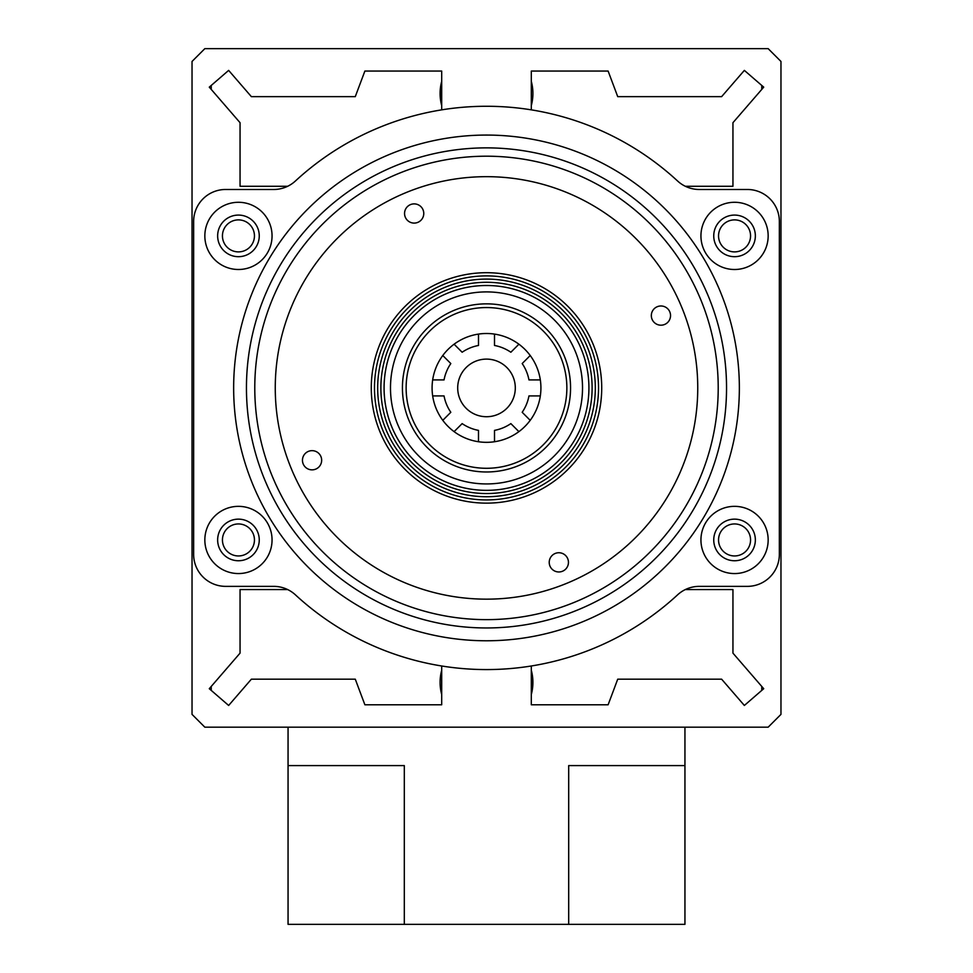 <?xml version="1.0" encoding="UTF-8"?>
<svg xmlns="http://www.w3.org/2000/svg" width="973" height="973" viewBox="0 0 973 973"><rect width="100%" height="100%" fill="white"/><g stroke="black" fill="none" stroke-linecap="round" stroke-linejoin="round"><path stroke-width="1.46" d="M718.548 235.892A16.006 16.006 0 0 1 742.557 222.026A16.006 16.006 0 0 1 742.557 249.745A16.006 16.006 0 0 1 718.548 235.892M718.548 539.954A16.006 16.006 0 0 1 742.557 526.089A16.006 16.006 0 0 1 742.557 553.807A16.006 16.006 0 0 1 718.548 539.954M222.44 235.892A16.006 16.006 0 0 1 246.449 222.026A16.006 16.006 0 0 1 246.449 249.745A16.006 16.006 0 0 1 222.44 235.892M222.44 539.954A16.006 16.006 0 0 1 246.449 526.089A16.006 16.006 0 0 1 246.449 553.807A16.006 16.006 0 0 1 222.44 539.954M531.307 665.994L531.307 704.78L608.125 704.78L617.721 679.178L721.625 679.178L744.357 705.461L763.72 688.702L732.949 653.138L732.949 589.565L685.333 589.565M441.693 665.994L441.693 704.78L364.875 704.78L355.279 679.178L251.375 679.178L228.643 705.461L209.28 688.702L240.051 653.138L240.051 589.565L287.667 589.565M441.693 109.852L441.693 71.053L364.875 71.053L355.279 96.655L251.375 96.655L228.643 70.384L209.28 87.144L240.051 122.695L240.051 186.281L287.667 186.281M531.307 109.852L531.307 71.053L608.125 71.053L617.721 96.655L721.625 96.655L744.357 70.384L763.72 87.144L732.949 122.695L732.949 186.281L685.333 186.281M768.159 727.184L204.841 727.184L192.034 714.389L192.034 61.457L204.841 48.65L768.159 48.65L780.966 61.457L780.966 714.389L768.159 727.184M677.573 180.99A281.659 281.659 0 0 0 295.427 180.99A32.012 32.012 0 0 1 273.705 189.48L225.651 189.48A32.012 32.012 0 0 0 193.639 221.491L193.639 554.355A32.012 32.012 0 0 0 225.651 586.366L273.705 586.366A32.012 32.012 0 0 1 295.427 594.856A281.659 281.659 0 0 0 677.573 594.856A32.012 32.012 0 0 1 699.295 586.366L747.349 586.366A32.012 32.012 0 0 0 779.361 554.355L779.361 221.491A32.012 32.012 0 0 0 747.349 189.48L699.295 189.48A32.012 32.012 0 0 1 677.573 180.99M272.051 539.954A33.605 33.605 0 0 1 221.649 569.059A33.605 33.605 0 0 1 221.649 510.849A33.605 33.605 0 0 1 272.051 539.954M272.051 235.892A33.605 33.605 0 0 1 221.649 264.997A33.605 33.605 0 0 1 221.649 206.787A33.605 33.605 0 0 1 272.051 235.892M768.159 539.954A33.605 33.605 0 0 1 717.746 569.059A33.605 33.605 0 0 1 717.746 510.849A33.605 33.605 0 0 1 768.159 539.954M768.159 235.892A33.605 33.605 0 0 1 717.746 264.997A33.605 33.605 0 0 1 717.746 206.787A33.605 33.605 0 0 1 768.159 235.892M233.654 387.923A252.846 252.846 0 0 0 612.929 606.897A252.846 252.846 0 0 0 612.929 168.949A252.846 252.846 0 0 0 233.654 387.923A252.846 252.846 0 0 1 612.929 168.949A252.846 252.846 0 0 1 612.929 606.897A252.846 252.846 0 0 1 233.654 387.923M246.449 387.923A240.051 240.051 0 0 0 606.52 595.804A240.051 240.051 0 0 0 606.52 180.029A240.051 240.051 0 0 0 246.449 387.923M755.352 235.892A20.81 20.81 0 0 0 724.143 217.867A20.81 20.81 0 0 0 724.143 253.904A20.81 20.81 0 0 0 755.352 235.892M755.352 539.954A20.81 20.81 0 0 1 724.143 557.967A20.81 20.81 0 0 1 724.143 521.929A20.81 20.81 0 0 1 755.352 539.954M259.256 235.892A20.81 20.81 0 0 1 228.047 253.904A20.81 20.81 0 0 1 228.047 217.867A20.81 20.81 0 0 1 259.256 235.892M259.256 539.954A20.81 20.81 0 0 1 228.047 557.967A20.81 20.81 0 0 1 228.047 521.929A20.81 20.81 0 0 1 259.256 539.954M540.915 387.923A54.415 54.415 0 0 0 459.292 340.793A54.415 54.415 0 0 0 459.292 435.04A54.415 54.415 0 0 0 540.915 387.923M566.858 387.923A80.358 80.358 0 0 1 446.315 457.517A80.358 80.358 0 0 1 446.315 318.329A80.358 80.358 0 0 1 566.858 387.923M570.555 387.923A84.055 84.055 0 0 0 444.466 315.118A84.055 84.055 0 0 0 444.466 460.716A84.055 84.055 0 0 0 570.555 387.923M582.523 387.923A96.023 96.023 0 0 0 438.495 304.768A96.023 96.023 0 0 0 438.495 471.078A96.023 96.023 0 0 0 582.523 387.923M588.92 387.923A102.42 102.42 0 0 1 435.284 476.624A102.42 102.42 0 0 1 435.284 299.222A102.42 102.42 0 0 1 588.92 387.923A102.42 102.42 0 0 0 486.5 285.503A102.42 102.42 0 0 0 384.08 387.923A102.42 102.42 0 0 0 486.5 490.343A102.42 102.42 0 0 0 588.92 387.923M547.227 474.338A105.619 105.619 0 0 1 425.773 474.338A105.619 105.619 0 0 1 425.773 301.496A105.619 105.619 0 0 1 592.119 387.923A105.619 105.619 0 0 1 433.69 479.385A105.619 105.619 0 0 1 433.69 296.449A105.619 105.619 0 0 1 592.119 387.923A105.619 105.619 0 0 1 547.227 474.338M595.318 387.923A108.818 108.818 0 0 0 432.085 293.676A108.818 108.818 0 0 0 432.085 482.158A108.818 108.818 0 0 0 595.318 387.923M598.529 387.923A112.029 112.029 0 0 1 430.492 484.931A112.029 112.029 0 0 1 430.492 290.903A112.029 112.029 0 0 1 598.529 387.923M700.548 299.161A231.732 231.732 0 0 1 456.349 617.673A231.732 231.732 0 0 1 302.603 246.923A231.732 231.732 0 0 1 700.548 299.161M315.739 469.12A9.596 9.596 0 0 1 302.542 459.001A9.596 9.596 0 0 1 317.903 452.64A9.596 9.596 0 0 1 315.739 469.12M567.709 558.672A9.596 9.596 0 0 1 557.59 571.881A9.596 9.596 0 0 1 551.217 556.507A9.596 9.596 0 0 1 567.709 558.672M657.261 306.714A9.596 9.596 0 0 1 670.458 316.833A9.596 9.596 0 0 1 655.097 323.206A9.596 9.596 0 0 1 657.261 306.714M405.291 217.161A9.596 9.596 0 0 1 415.41 203.965A9.596 9.596 0 0 1 421.783 219.326A9.596 9.596 0 0 1 405.291 217.161M592.934 343.785A115.228 115.228 0 0 1 471.504 502.165A115.228 115.228 0 0 1 395.062 317.806A115.228 115.228 0 0 1 592.934 343.785M681.635 307.006A211.238 211.238 0 0 0 318.864 259.39A211.238 211.238 0 0 0 459.013 597.361A211.238 211.238 0 0 0 681.635 307.006M530.212 355.522L522.185 363.549A43.213 43.213 0 0 1 528.959 379.92L540.319 379.92M454.099 344.211L462.139 352.238A43.213 43.213 0 0 1 478.497 345.464L478.497 334.104M442.788 420.324L450.815 412.284A43.213 43.213 0 0 1 444.041 395.926L432.681 395.926M518.901 431.635L510.861 423.608A43.213 43.213 0 0 1 494.503 430.382L494.503 441.742M515.301 387.923A28.801 28.801 0 0 1 486.5 416.724A28.801 28.801 0 0 1 457.699 387.923A28.801 28.801 0 0 1 486.5 359.11A28.801 28.801 0 0 1 515.301 387.923M540.319 395.926L528.959 395.926A43.213 43.213 0 0 1 522.185 412.284L530.212 420.324M478.497 441.742L478.497 430.382A43.213 43.213 0 0 1 462.139 423.608L454.099 431.635M432.681 379.92L444.041 379.92A43.213 43.213 0 0 1 450.815 363.549L442.788 355.522M494.503 334.104L494.503 345.464A43.213 43.213 0 0 1 510.861 352.238L518.901 344.211M531.307 670.324L532.705 678.047L531.307 694.454A46.412 46.412 0 0 0 531.307 670.3M531.307 105.546A46.412 46.412 0 0 0 531.307 81.379M441.693 670.3A46.412 46.412 0 0 0 441.693 694.467M441.693 105.522L440.295 97.787L441.693 81.391A46.412 46.412 0 0 0 441.693 105.546M761.762 85.442L761.762 89.407M761.762 686.427L761.762 690.404M211.238 690.404L211.238 686.427M211.238 89.407L211.238 85.442M404.306 924.35L404.306 765.593L288.057 765.593L288.057 924.35L684.943 924.35L684.943 727.184M288.057 765.593L288.057 727.184M684.943 765.593L568.694 765.593L568.694 924.35"/></g></svg>
